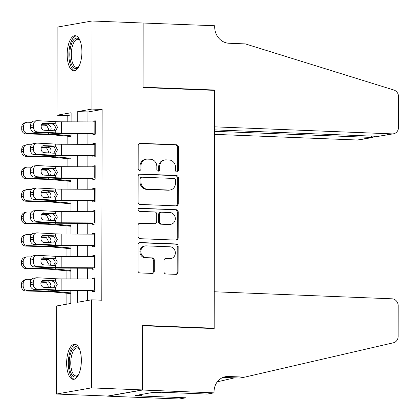 <?xml version="1.0" encoding="UTF-8"?>
<svg xmlns="http://www.w3.org/2000/svg" width="420" height="420" viewBox="0 0 420 420"><rect width="100%" height="100%" fill="white"/><g stroke="black" fill="none" stroke-linecap="round" stroke-linejoin="round"><path stroke-width="0.63" d="M176.888 171.911A1.549 1.402 80 0 0 178.295 170.425L178.337 147.026A2.21 2 80 0 0 176.337 144.743L140.222 143.309A2.21 2 80 0 0 138.212 145.435L138.169 168.84A1.549 1.402 80 0 0 139.844 170.415A1.549 1.402 80 0 0 140.978 168.95L140.984 165.921A7.072 6.4 80 0 1 146.181 159.212A7.072 6.4 80 0 1 147.42 159.128L150.428 159.243A7.072 6.4 80 0 1 156.833 166.546L156.828 169.575A1.549 1.402 80 0 0 158.503 171.155A1.549 1.402 80 0 0 159.637 169.685L159.642 166.661A7.072 6.4 80 0 1 164.84 159.947A7.072 6.4 80 0 1 166.078 159.863L169.087 159.983A7.072 6.4 80 0 1 175.492 167.286L175.487 170.315A1.549 1.402 80 0 0 176.888 171.911M176.673 171.885A1.549 1.402 80 0 0 177.356 170.594L177.392 147.189A2.21 2 80 0 0 175.392 144.905L139.377 143.483M139.356 170.41A1.549 1.402 80 0 0 140.033 169.113L140.038 166.084L140.984 165.921M158.015 171.145A1.549 1.402 80 0 0 158.697 169.853L158.702 166.824L159.642 166.661M66.638 363.085A17.561 7.34 92.3 0 1 74.697 344.243A17.561 7.34 92.3 0 1 81.364 360.497A17.561 7.34 92.3 0 1 73.306 379.339A17.561 7.34 92.3 0 1 66.638 363.085M67.174 54.537A17.561 7.34 92.3 0 1 75.233 35.695A17.561 7.34 92.3 0 1 81.905 51.949A17.561 7.34 92.3 0 1 73.847 70.791A17.561 7.34 92.3 0 1 67.174 54.537M163.973 271.682A2.21 2 80 0 0 165.979 273.966L176.111 274.365A2.21 2 80 0 0 178.122 272.244L178.164 246.251A2.21 2 80 0 0 176.164 243.968L140.049 242.54A2.21 2 80 0 0 138.038 244.661L137.991 270.653A2.21 2 80 0 0 139.997 272.937L152.234 273.42A2.21 2 80 0 0 154.245 271.299L154.266 260.174A2.21 2 80 0 0 152.261 257.891L146.191 257.654A5.912 5.35 80 0 1 140.858 252.121A5.912 5.35 80 0 1 145.178 245.936A5.912 5.35 80 0 1 146.213 245.868L169.99 246.808A5.912 5.35 80 0 1 175.319 252.341A5.912 5.35 80 0 1 171.003 258.526A5.912 5.35 80 0 1 169.969 258.594L166.005 258.437A2.21 2 80 0 0 163.994 260.558L163.973 271.682M71.127 114.928L67.19 115.621L56.968 115.217L57.125 27.137L92.059 21L143.157 23.021L143.047 87.539L214.589 90.373L214.174 328.235L142.632 325.4L142.517 389.918L91.418 387.891L56.485 394.034L56.637 305.954L70.802 303.466L70.823 290.603M92.059 21L91.907 109.074L77.742 111.568L77.721 121.873M77.427 290.635L77.406 302.306L91.57 299.817L101.792 300.221L102.123 109.484L91.907 109.074M91.57 299.817L91.418 387.891M176.227 205.863A2.21 2 80 0 0 178.238 203.742L178.285 177.749A2.21 2 80 0 0 176.284 175.471L140.17 174.037A2.21 2 80 0 0 138.159 176.164L138.112 202.151A2.21 2 80 0 0 140.117 204.435L176.227 205.863M178.227 212L178.18 237.993A2.21 2 80 0 1 176.169 240.114L140.054 238.686A2.21 2 80 0 1 138.054 236.402L138.07 225.278A2.21 2 80 0 1 140.081 223.157L154.728 223.739A2.21 2 80 0 0 156.739 221.613L156.749 214.237A2.21 2 80 0 0 154.749 211.953L139.503 211.349A1.549 1.402 80 0 1 139.235 208.283A1.549 1.402 80 0 1 139.508 208.268L176.222 209.722A2.21 2 80 0 1 178.227 212L177.282 212.168L177.235 238.156L178.18 237.993M92.878 133.156L92.878 134.662L95.24 134.248L95.261 120.782L92.899 121.196L92.899 121.936M92.841 155.594L92.841 157.101L95.198 156.686L95.225 143.22L92.862 143.635L92.862 144.375M92.804 178.038L92.799 179.54L95.162 179.125L95.183 165.664L92.825 166.078L92.82 166.819M92.762 200.477L92.762 201.978L95.12 201.563L95.146 188.102L92.783 188.517L92.783 189.257M92.726 222.915L92.72 224.422L95.083 224.007L95.104 210.541L92.746 210.956L92.741 211.696M92.683 245.353L92.683 246.86L95.041 246.446L95.067 232.979L92.705 233.394L92.705 234.134M92.647 267.797L92.642 269.299L95.004 268.884L95.025 255.423L92.668 255.838L92.663 256.578M102.123 109.484L87.964 111.972L87.943 121.916M87.922 133.597L87.906 144.354M87.885 156.035L87.864 166.798M87.843 178.479L87.827 189.236M87.806 200.917L87.785 211.675M87.77 223.356L87.748 234.113M87.728 245.795L87.712 256.557M87.691 268.238L87.67 278.995M87.649 290.677L87.633 300.51M92.605 290.236L92.605 291.743L94.962 291.328L94.988 277.862L92.626 278.276L92.626 279.017M67.19 115.621L67.179 121.826M67.153 136.164L67.137 144.27M67.116 158.603L67.1 166.709M67.074 181.041L67.058 189.147M67.037 203.485L67.022 211.585M66.995 225.923L66.985 234.029M66.959 248.362L66.943 256.468M66.916 270.8L66.906 278.906M66.88 293.244L66.859 304.159M212.609 328.508L214.174 328.235M142.517 389.918L107.583 396.055L56.485 394.034M71.117 121.847L71.132 112.728L56.968 115.217M70.844 278.922L70.859 268.165M70.88 256.484L70.901 245.726M70.922 234.045L70.938 223.288M70.959 211.607L70.98 200.844M71.001 189.163L71.017 178.406M71.038 166.724L71.059 155.967M71.075 144.286L71.096 133.529M77.705 133.555L77.684 144.312M77.663 155.993L77.648 166.751M77.627 178.432L77.606 189.194M77.585 200.876L77.569 211.633M77.548 223.314L77.527 234.071M77.506 245.753L77.49 256.51M77.469 268.196L77.448 278.954M87.964 111.972L77.742 111.568M92.899 121.196L95.261 121.291M92.862 143.635L95.219 143.729M92.825 166.078L95.183 166.168M92.783 188.517L95.146 188.612M92.746 210.956L95.104 211.05M92.705 233.394L95.067 233.489M92.668 255.838L95.025 255.932M92.626 278.276L94.988 278.371M164.84 159.947L163.895 160.115A7.072 6.4 80 0 0 158.702 166.824M146.181 159.212L145.236 159.374A7.072 6.4 80 0 0 140.038 166.084M176.127 205.863A2.21 2 80 0 0 177.298 203.905L177.34 177.917A2.21 2 80 0 0 175.34 175.634L139.325 174.211M175.471 180.065A1.549 1.402 80 0 0 174.069 178.463L142.37 177.209A1.549 1.402 80 0 0 140.963 178.694L140.957 181.892A7.072 6.4 80 0 0 147.368 189.194L169.034 190.05A7.072 6.4 80 0 0 170.268 189.966A7.072 6.4 80 0 0 175.466 183.257L175.471 180.065M142.102 177.23L141.157 177.392A1.549 1.402 80 0 0 140.018 178.862L140.963 178.694M170.268 189.966L169.328 190.134A7.072 6.4 80 0 1 168.089 190.218L146.422 189.357A7.072 6.4 80 0 1 140.012 182.054L140.018 178.862M176.069 240.109A2.21 2 80 0 0 177.235 238.156M139.241 223.325L153.783 223.902A2.21 2 80 0 0 154.172 223.876L155.117 223.713M138.81 208.441L176.222 209.722M169.927 224.338A5.912 5.35 80 0 0 170.961 224.27A5.912 5.35 80 0 0 175.282 218.09A5.912 5.35 80 0 0 169.948 212.557L161.569 212.221A2.21 2 80 0 0 159.563 214.347L159.547 221.723A2.21 2 80 0 0 161.548 224.007L168.982 224.506A5.912 5.35 80 0 0 170.016 224.438L170.961 224.27M161.185 212.247L160.241 212.415A2.21 2 80 0 0 158.618 214.51L159.563 214.347M168.982 224.506L160.608 224.175A2.21 2 80 0 1 158.603 221.891L158.618 214.51M177.282 212.168A2.21 2 80 0 0 175.277 209.885M171.003 258.526L170.058 258.689A5.912 5.35 80 0 1 169.024 258.757L165.165 258.605M145.178 245.936L144.233 246.104A5.912 5.35 80 0 0 139.918 252.284A5.912 5.35 80 0 0 145.247 257.817L146.191 257.654M152.135 273.415A2.21 2 80 0 0 153.3 271.462L153.321 260.342A2.21 2 80 0 0 151.316 258.059L145.247 257.817M176.006 274.36A2.21 2 80 0 0 177.177 272.407L177.219 246.419A2.21 2 80 0 0 175.219 244.136L139.209 242.708M31.584 122.341L27.731 122.231A4.505 4.279 75.6 0 0 23.431 126.604L21.73 127.04A4.505 4.279 -104.4 0 1 24.901 122.798L26.602 122.357M71.09 135.839L55.844 134.431A16.889 1.386 -179.9 0 0 48.426 134.027L27.71 133.455L26.009 133.891A4.505 4.279 -104.4 0 1 21.725 129.281L21.73 127.04M71.09 136.526L51.671 134.731A11.256 0.924 -179.9 0 0 46.725 134.463L26.009 133.891M41.622 124.635L48.442 124.887C50.153 125.417 51.062 126.625 51.151 128.515L50.547 130.578M21.725 129.281L23.425 128.845L23.431 126.604M23.425 128.845A4.505 4.279 75.6 0 0 27.71 133.455M48.227 130.457L48.547 128.919L46.741 125.659L45.145 125.218L41.407 125.118M95.24 133.166A7.88 0.646 -179.9 0 0 94.831 133.166L61.394 133.024A11.256 0.924 0.1 0 1 55.766 132.872L37.338 131.901L34.356 132.284A4.505 3.806 -97.4 0 1 30.545 127.596L33.526 127.208A4.505 3.806 82.6 0 0 37.338 131.901M92.878 133.618L61.22 133.487A16.889 1.386 0.1 0 1 52.784 133.261L34.356 132.284M95.261 121.947A7.88 0.646 -179.9 0 0 94.852 121.947L61.415 121.805A11.256 0.924 0.1 0 1 55.787 121.653L37.359 120.677A4.505 3.806 82.6 0 0 36.771 120.703A4.505 3.806 82.6 0 0 33.532 124.966L33.526 127.208M53.865 130.757L55.419 127.764C55.272 125.885 54.401 124.672 52.799 124.12L52.222 124.031L54.364 123.601L43.302 123.181M33.532 124.966L30.55 125.349L30.545 127.596M30.55 125.349A4.505 3.806 -97.4 0 1 33.789 121.086L36.771 120.703M42.609 123.522L52.222 124.031M54.364 123.601L55.781 124.073L57.524 127.339L55.771 130.457L54.353 130.778L44.215 130.242A3.602 3.045 -97.4 0 1 41.165 126.493A3.602 3.045 -97.4 0 1 43.759 123.081A3.602 3.045 -97.4 0 1 44.226 123.06M78.971 66.391A15.199 6.353 92.3 0 1 78.561 66.906A15.199 6.353 92.3 0 1 70.644 61.85A15.199 6.353 92.3 0 1 71.789 43.134A15.199 6.353 92.3 0 1 79.627 39.937A15.199 6.353 92.3 0 1 79.999 40.483A14.07 5.88 -87.7 0 0 77.752 39.286A14.07 5.88 -87.7 0 0 72.24 46.667A14.07 5.88 -87.7 0 0 72.072 61.257A14.07 5.88 -87.7 0 0 76.639 67.41A14.07 5.88 -87.7 0 0 78.976 66.386M76.256 35.905A17.451 7.292 -87.7 0 0 69.867 45.67A17.451 7.292 -87.7 0 0 69.825 63.116A17.451 7.292 -87.7 0 0 74.881 70.66M79.464 349.041A14.07 5.88 -87.7 0 0 77.217 347.834A14.07 5.88 -87.7 0 0 71.699 355.215A14.07 5.88 -87.7 0 0 71.537 369.805A14.07 5.88 -87.7 0 0 76.104 375.958A14.07 5.88 -87.7 0 0 78.44 374.934A15.199 6.353 92.3 0 1 78.02 375.454A15.199 6.353 92.3 0 1 70.103 370.398A15.199 6.353 92.3 0 1 71.248 351.682A15.199 6.353 92.3 0 1 79.086 348.485A15.199 6.353 92.3 0 1 79.459 349.031M75.716 344.458A17.451 7.292 -87.7 0 0 69.326 354.218A17.451 7.292 -87.7 0 0 69.284 371.663A17.451 7.292 -87.7 0 0 74.34 379.207M214.51 134.358L357.42 140.018L371.532 137.534L371.537 136.091M214.515 131.318L372.661 137.466L358.601 139.939A6.757 6.111 -100 0 1 357.42 140.018M143.157 22.911L143.047 87.203L214.589 90.032L214.526 126.835L392.354 133.88A6.757 6.111 80 0 0 393.535 133.796A6.757 6.111 80 0 0 398.496 127.391L398.548 96.758A6.757 6.111 80 0 0 393.897 90.038L245.333 43.901L228.979 43.255A15.761 14.259 -100 0 1 214.699 26.98L214.699 25.746L142.637 23.006M214.589 90.032L213.024 90.311M214.52 129.875L378.236 136.358L392.354 133.88M393.535 133.796L378.236 136.358M374.824 136.222L372.661 137.466M214.237 291.769L392.065 298.809A6.757 6.111 80 0 1 398.186 305.786L398.134 336.415A6.757 6.111 80 0 1 393.456 342.767L244.75 377.134L228.396 376.488A15.761 14.259 80 0 0 225.64 376.672A15.761 14.259 80 0 0 214.064 391.629L214.058 392.863L142.517 390.028L142.632 325.736L214.174 328.571L214.237 291.769M244.75 377.134L239.578 378.042L223.225 377.396A15.761 14.259 80 0 0 223.104 377.391M217.297 381.827L234.549 377.843M142.517 390.028L107.583 396.165L179.125 399L185.971 397.798L140.185 395.987L141.692 395.719L141.697 394.396M214.058 392.863L207.212 394.065L161.427 392.249L159.915 392.516L153.783 392.275L135.56 395.477L141.692 395.719M185.971 397.798L185.976 393.225M31.542 144.779L27.689 144.674A4.505 4.279 75.6 0 0 23.389 149.042L21.688 149.478A4.505 4.279 -104.4 0 1 24.859 145.236L26.56 144.8M71.053 158.277L55.802 156.87A16.889 1.386 -179.9 0 0 48.384 156.466L27.673 155.894L25.966 156.329A4.505 4.279 -104.4 0 1 21.683 151.72L21.688 149.478M71.053 158.965L51.629 157.174A11.256 0.924 -179.9 0 0 46.683 156.902L25.966 156.329M41.58 147.079L48.4 147.331C50.117 147.856 51.02 149.063 51.114 150.953L50.505 153.017M21.683 151.72L23.384 151.284L23.389 149.042M23.384 151.284A4.505 4.279 75.6 0 0 27.673 155.894M48.19 152.896L48.505 151.358L46.699 148.103L45.103 147.661L41.365 147.556M31.505 167.218L27.652 167.113A4.505 4.279 75.6 0 0 23.352 171.481L21.651 171.916A4.505 4.279 -104.4 0 1 24.822 167.674L26.523 167.239M71.011 180.721L55.766 179.309A16.889 1.386 -179.9 0 0 48.347 178.904L27.631 178.332L25.93 178.768A4.505 4.279 -104.4 0 1 21.646 174.163L21.651 171.916M71.011 181.403L51.592 179.613A11.256 0.924 -179.9 0 0 46.646 179.345L25.93 178.768M41.543 169.517L48.363 169.769C50.08 170.294 50.983 171.502 51.072 173.392L50.468 175.46M21.646 174.163L23.347 173.728L23.352 171.481M23.347 173.728A4.505 4.279 75.6 0 0 27.631 178.332M48.148 175.334L48.468 173.796L46.662 170.541L45.066 170.1L41.328 169.995M31.463 189.661L27.61 189.551A4.505 4.279 75.6 0 0 23.31 193.919L21.609 194.36A4.505 4.279 -104.4 0 1 24.78 190.113L26.486 189.677M70.975 203.159L55.724 201.752A16.889 1.386 -179.9 0 0 48.305 201.348L27.594 200.771L25.893 201.212A4.505 4.279 -104.4 0 1 21.604 196.602L21.609 194.36M70.975 203.847L51.55 202.052A11.256 0.924 -179.9 0 0 46.604 201.784L25.893 201.212M41.501 191.956L48.321 192.208C50.038 192.738 50.941 193.946 51.035 195.835L50.426 197.899M21.604 196.602L23.305 196.166L23.31 193.919M23.305 196.166A4.505 4.279 75.6 0 0 27.594 200.771M48.111 197.773L48.426 196.24L46.62 192.98L45.029 192.538L41.286 192.434M31.427 212.1L27.573 211.99A4.505 4.279 75.6 0 0 23.273 216.363L21.572 216.799A4.505 4.279 -104.4 0 1 24.743 212.557L26.444 212.121M70.933 225.598L55.687 224.191A16.889 1.386 -179.9 0 0 48.269 223.787L27.552 223.214L25.851 223.65A4.505 4.279 -104.4 0 1 21.567 219.041L21.572 216.799M70.933 226.286L51.513 224.49A11.256 0.924 -179.9 0 0 46.568 224.222L25.851 223.65M41.465 214.4L48.284 214.646C50.001 215.177 50.904 216.384 50.993 218.274L50.39 220.337M21.567 219.041L23.268 218.605L23.273 216.363M23.268 218.605A4.505 4.279 75.6 0 0 27.552 223.214M48.069 220.216L48.389 218.678L46.583 215.418L44.987 214.977L41.249 214.877M95.198 155.605A7.88 0.646 -179.9 0 0 94.789 155.605L61.352 155.463A11.256 0.924 0.1 0 1 55.729 155.316L37.296 154.34L34.314 154.723A4.505 3.806 -97.4 0 1 30.503 150.034L33.485 149.646A4.505 3.806 82.6 0 0 37.296 154.34M92.841 156.056L61.184 155.925A16.889 1.386 0.1 0 1 52.747 155.699L34.314 154.723M95.219 144.386A7.88 0.646 -179.9 0 0 94.81 144.386L61.373 144.244A11.256 0.924 0.1 0 1 55.75 144.097L37.317 143.12A4.505 3.806 82.6 0 0 36.729 143.141A4.505 3.806 82.6 0 0 33.49 147.404L33.485 149.646M53.823 153.195L55.377 150.203C55.23 148.323 54.359 147.11 52.763 146.564L52.185 146.47L54.327 146.039L43.26 145.625M33.49 147.404L30.508 147.793L30.503 150.034M30.508 147.793A4.505 3.806 -97.4 0 1 33.747 143.525L36.729 143.141M42.572 145.96L52.185 146.47M54.327 146.039L55.745 146.512L57.488 149.782L55.734 152.896L54.311 153.221L44.174 152.68A3.602 3.045 -97.4 0 1 41.129 148.932A3.602 3.045 -97.4 0 1 43.722 145.52A3.602 3.045 -97.4 0 1 44.189 145.504M95.162 178.048A7.88 0.646 -179.9 0 0 94.752 178.043L61.315 177.902A11.256 0.924 0.1 0 1 55.687 177.755L37.259 176.778L34.277 177.166A4.505 3.806 -97.4 0 1 30.466 172.473L33.448 172.09A4.505 3.806 82.6 0 0 37.259 176.778M92.799 178.5L61.147 178.364A16.889 1.386 0.1 0 1 52.705 178.143L34.277 177.166M95.183 166.829A7.88 0.646 -179.9 0 0 94.773 166.824L61.336 166.682A11.256 0.924 0.1 0 1 55.708 166.535L37.28 165.559A4.505 3.806 82.6 0 0 36.692 165.58A4.505 3.806 82.6 0 0 33.453 169.843L33.448 172.09M53.786 175.634L55.34 172.646C55.193 170.767 54.322 169.549 52.721 169.003L52.148 168.908L54.285 168.478L43.223 168.063M33.453 169.843L30.471 170.231L30.466 172.473M30.471 170.231A4.505 3.806 -97.4 0 1 33.71 165.968L36.692 165.58M42.53 168.399L52.148 168.908M54.285 168.478L55.703 168.95L57.446 172.221L55.692 175.34L54.275 175.66L44.137 175.124A3.602 3.045 -97.4 0 1 41.087 171.371A3.602 3.045 -97.4 0 1 43.68 167.958A3.602 3.045 -97.4 0 1 44.147 167.942M95.125 200.487A7.88 0.646 -179.9 0 0 94.715 200.487L61.273 200.345A11.256 0.924 0.1 0 1 55.65 200.193L37.217 199.216L34.235 199.605A4.505 3.806 -97.4 0 1 30.424 194.917L33.411 194.528A4.505 3.806 82.6 0 0 37.217 199.216M92.762 200.939L61.105 200.807A16.889 1.386 0.1 0 1 52.668 200.582L34.235 199.605M95.141 189.268A7.88 0.646 -179.9 0 0 94.731 189.263L61.294 189.126A11.256 0.924 0.1 0 1 55.671 188.974L37.238 187.997A4.505 3.806 82.6 0 0 36.655 188.018A4.505 3.806 82.6 0 0 33.411 192.286L33.411 194.528M53.744 198.072L55.298 195.085C55.151 193.205 54.28 191.993 52.684 191.441L52.106 191.352L54.248 190.916L43.181 190.502M33.411 192.286L30.429 192.67L30.424 194.917M30.429 192.67A4.505 3.806 -97.4 0 1 33.668 188.407L36.655 188.018M42.493 190.843L52.106 191.352M54.248 190.916L55.666 191.389L57.409 194.659L55.655 197.778L54.233 198.098L44.1 197.563A3.602 3.045 -97.4 0 1 41.05 193.809A3.602 3.045 -97.4 0 1 43.643 190.402A3.602 3.045 -97.4 0 1 44.111 190.381M95.083 222.925A7.88 0.646 -179.9 0 0 94.673 222.925L61.236 222.784A11.256 0.924 0.1 0 1 55.613 222.632L37.18 221.66L34.199 222.043A4.505 3.806 -97.4 0 1 30.387 217.355L33.369 216.967A4.505 3.806 82.6 0 0 37.18 221.66M92.72 223.377L61.068 223.246A16.889 1.386 0.1 0 1 52.626 223.02L34.199 222.043M95.104 211.706A7.88 0.646 -179.9 0 0 94.694 211.706L61.257 211.565A11.256 0.924 0.1 0 1 55.629 211.412L37.202 210.436A4.505 3.806 82.6 0 0 36.614 210.462A4.505 3.806 82.6 0 0 33.374 214.725L33.369 216.967M53.708 220.516L55.262 217.523C55.115 215.644 54.243 214.431 52.647 213.885L52.07 213.791L54.206 213.36L43.145 212.94M33.374 214.725L30.392 215.108L30.387 217.355M30.392 215.108A4.505 3.806 -97.4 0 1 33.632 210.845L36.614 210.462M42.452 213.281L52.07 213.791M54.206 213.36L55.629 213.833L57.367 217.098L55.613 220.216L54.196 220.542L44.058 220.001A3.602 3.045 -97.4 0 1 41.008 216.253A3.602 3.045 -97.4 0 1 43.601 212.84A3.602 3.045 -97.4 0 1 44.069 212.825M31.385 234.539L27.531 234.434A4.505 4.279 75.6 0 0 23.231 238.802L21.53 239.237A4.505 4.279 -104.4 0 1 24.707 234.995L26.407 234.559M70.896 248.036L55.645 246.629A16.889 1.386 -179.9 0 0 48.227 246.225L27.515 245.653L25.814 246.089A4.505 4.279 -104.4 0 1 21.525 241.484L21.53 239.237M70.896 248.724L51.471 246.934A11.256 0.924 -179.9 0 0 46.526 246.661L25.814 246.089M41.423 236.838L48.242 237.09C49.959 237.615 50.862 238.822 50.957 240.713L50.348 242.776M21.525 241.484L23.231 241.043L23.231 238.802M23.231 241.043A4.505 4.279 75.6 0 0 27.515 245.653M48.032 242.655L48.347 241.117L46.541 237.862L44.951 237.421L41.212 237.316M95.046 245.369A7.88 0.646 -179.9 0 0 94.636 245.364L61.199 245.222A11.256 0.924 0.1 0 1 55.571 245.075L37.144 244.099L34.157 244.482A4.505 3.806 -97.4 0 1 30.35 239.794L33.332 239.411A4.505 3.806 82.6 0 0 37.144 244.099M92.683 245.816L61.026 245.684A16.889 1.386 0.1 0 1 52.589 245.459L34.157 244.482M95.062 234.145A7.88 0.646 -179.9 0 0 94.652 234.145L61.215 234.003A11.256 0.924 0.1 0 1 55.592 233.856L37.16 232.88A4.505 3.806 82.6 0 0 36.577 232.901A4.505 3.806 82.6 0 0 33.332 237.164L33.332 239.411M53.671 242.954L55.22 239.962C55.078 238.082 54.201 236.87 52.605 236.323L52.027 236.229L54.17 235.798L43.102 235.384M33.332 237.164L30.35 237.552L30.35 239.794M30.35 237.552A4.505 3.806 -97.4 0 1 33.595 233.289L36.577 232.901M42.415 235.72L52.027 236.229M54.17 235.798L55.587 236.271L57.33 239.542L55.577 242.655L54.159 242.981L44.021 242.445A3.602 3.045 -97.4 0 1 40.971 238.691A3.602 3.045 -97.4 0 1 43.565 235.279A3.602 3.045 -97.4 0 1 44.032 235.263M31.348 256.977L27.494 256.872A4.505 4.279 75.6 0 0 23.195 261.24L21.494 261.676A4.505 4.279 -104.4 0 1 24.665 257.434L26.366 256.998M70.859 270.48L55.608 269.068A16.889 1.386 -179.9 0 0 48.19 268.669L27.473 268.091L25.772 268.527A4.505 4.279 -104.4 0 1 21.488 263.923L21.494 261.676M70.854 271.168L51.434 269.372A11.256 0.924 -179.9 0 0 46.489 269.105L25.772 268.527M41.386 259.276L48.206 259.529C49.922 260.053 50.825 261.266 50.915 263.156L50.311 265.22M21.488 263.923L23.189 263.487L23.195 261.24M23.189 263.487A4.505 4.279 75.6 0 0 27.473 268.091M47.99 265.094L48.31 263.56L46.505 260.3L44.909 259.859L41.171 259.754M95.004 267.808A7.88 0.646 -179.9 0 0 94.595 267.803L61.157 267.666A11.256 0.924 0.1 0 1 55.535 267.514L37.102 266.537L34.12 266.926A4.505 3.806 -97.4 0 1 30.308 262.232L33.29 261.849A4.505 3.806 82.6 0 0 37.102 266.537M92.647 268.259L60.989 268.123A16.889 1.386 0.1 0 1 52.553 267.902L34.12 266.926M95.025 256.589A7.88 0.646 -179.9 0 0 94.615 256.583L61.178 256.442A11.256 0.924 0.1 0 1 55.55 256.295L37.123 255.318A4.505 3.806 82.6 0 0 36.535 255.339A4.505 3.806 82.6 0 0 33.296 259.602L33.29 261.849M53.629 265.393L55.183 262.406C55.036 260.526 54.164 259.308 52.568 258.762L51.991 258.668L54.127 258.237L43.066 257.822M33.296 259.602L30.314 259.99L30.308 262.232M30.314 259.99A4.505 3.806 -97.4 0 1 33.553 255.728L36.535 255.339M42.373 258.158L51.991 258.668M54.127 258.237L55.55 258.709L57.293 261.98L55.535 265.099L54.117 265.419L43.979 264.884A3.602 3.045 -97.4 0 1 40.929 261.13A3.602 3.045 -97.4 0 1 43.523 257.717A3.602 3.045 -97.4 0 1 43.995 257.702M31.311 279.421L27.452 279.31A4.505 4.279 75.6 0 0 23.153 283.679L21.451 284.119A4.505 4.279 -104.4 0 1 24.628 279.877L26.329 279.437M70.817 292.919L55.566 291.512A16.889 1.386 -179.9 0 0 48.153 291.107L27.436 290.53L25.736 290.971A4.505 4.279 -104.4 0 1 21.451 286.361L21.451 284.119M70.817 293.606L51.392 291.811A11.256 0.924 -179.9 0 0 46.447 291.543L25.736 290.971M41.344 281.715L48.169 281.967C49.88 282.497 50.783 283.705 50.878 285.595L50.274 287.658M21.451 286.361L23.153 285.925L23.153 283.679M23.153 285.925A4.505 4.279 75.6 0 0 27.436 290.53M47.954 287.537L48.269 285.999L46.462 282.739L44.872 282.298L41.134 282.193M94.967 290.246A7.88 0.646 -179.9 0 0 94.558 290.246L61.121 290.105A11.256 0.924 0.1 0 1 55.493 289.952L37.065 288.976L34.083 289.364A4.505 3.806 -97.4 0 1 30.271 284.676L33.254 284.288A4.505 3.806 82.6 0 0 37.065 288.976M92.605 290.698L60.947 290.567A16.889 1.386 0.1 0 1 52.511 290.341L34.083 289.364M94.983 279.027A7.88 0.646 -179.9 0 0 94.573 279.022L61.136 278.885A11.256 0.924 0.1 0 1 55.514 278.733L37.081 277.756A4.505 3.806 82.6 0 0 36.498 277.783A4.505 3.806 82.6 0 0 33.254 282.046L33.254 284.288M53.592 287.831L55.146 284.844C54.999 282.965 54.122 281.752 52.526 281.201L51.949 281.111L54.091 280.681L43.029 280.261M33.254 282.046L30.271 282.429L30.271 284.676M30.271 282.429A4.505 3.806 -97.4 0 1 33.516 278.166L36.498 277.783M42.336 280.602L51.949 281.111M54.091 280.681L55.508 281.153L57.251 284.419L55.498 287.537L54.08 287.858L43.943 287.322A3.602 3.045 -97.4 0 1 40.892 283.568A3.602 3.045 -97.4 0 1 43.486 280.161A3.602 3.045 -97.4 0 1 43.953 280.14M177.356 170.594L178.295 170.425M140.033 169.113L140.978 168.95M158.697 169.853L159.637 169.685M139.461 143.446L140.222 143.309M175.392 144.905L176.337 144.743M177.392 147.189L178.337 147.026M139.409 174.174L140.17 174.037M175.34 175.634L176.284 175.471M177.34 177.917L178.285 177.749M177.298 203.905L178.238 203.742M140.012 182.054L140.957 181.892M146.422 189.357L147.368 189.194M168.089 190.218L169.034 190.05M139.325 223.288L140.081 223.157M153.783 223.902L154.728 223.739M138.978 208.357L139.508 208.268M158.603 221.891L159.547 221.723M160.608 224.175L161.548 224.007M165.249 258.568L166.005 258.437M169.024 258.757L169.969 258.594M151.316 258.059L152.261 257.891M153.321 260.342L154.266 260.174M153.3 271.462L154.245 271.299M139.288 242.671L140.049 242.54M175.219 244.136L176.164 243.968M177.219 246.419L178.164 246.251M177.177 272.407L178.122 272.244M48.426 134.027L48.426 133.03M55.844 134.431L55.844 133.387M48.442 124.887L48.442 123.832M45.145 125.218L47.791 124.808M55.771 130.457L55.766 132.872M55.787 121.653L55.781 124.073M61.415 121.805L61.394 133.024M94.852 121.947L94.831 133.166M223.225 377.396L228.396 376.488M48.384 156.466L48.389 155.468M55.802 156.87L55.802 155.831M48.4 147.331L48.405 146.27M45.103 147.661L47.754 147.247M48.347 178.904L48.347 177.912M55.766 179.309L55.766 178.269M48.363 169.769L48.363 168.709M45.066 170.1L47.712 169.691M48.305 201.348L48.31 200.351M55.724 201.752L55.724 200.708M48.321 192.208L48.326 191.147M45.029 192.538L47.675 192.129M48.269 223.787L48.269 222.789M55.687 224.191L55.687 223.151M48.284 214.646L48.284 213.591M44.987 214.977L47.633 214.567M55.734 152.896L55.729 155.316M55.75 144.097L55.745 146.512M61.373 144.244L61.352 155.463M94.81 144.386L94.789 155.605M55.692 175.34L55.687 177.755M55.708 166.535L55.703 168.95M61.336 166.682L61.315 177.902M94.773 166.824L94.752 178.043M55.655 197.778L55.65 200.193M55.671 188.974L55.666 191.389M61.294 189.126L61.273 200.345M94.731 189.263L94.715 200.487M55.613 220.216L55.613 222.632M55.629 211.412L55.629 213.833M61.257 211.565L61.236 222.784M94.694 211.706L94.673 222.925M48.227 246.225L48.232 245.228M55.645 246.629L55.65 245.59M48.242 237.09L48.248 236.03M44.951 237.421L47.596 237.006M55.577 242.655L55.571 245.075M55.592 233.856L55.587 236.271M61.215 234.003L61.199 245.222M94.652 234.145L94.636 245.364M48.19 268.669L48.19 267.671M55.608 269.068L55.608 268.028M48.206 259.529L48.206 258.468M44.909 259.859L47.555 259.45M55.535 265.099L55.535 267.514M55.55 256.295L55.55 258.709M61.178 256.442L61.157 267.666M94.615 256.583L94.595 267.803M48.153 291.107L48.153 290.11M55.566 291.512L55.571 290.467M48.169 281.967L48.169 280.906M44.872 282.298L47.518 281.888M55.498 287.537L55.493 289.952M55.514 278.733L55.508 281.153M61.136 278.885L61.121 290.105M94.573 279.022L94.558 290.246"/></g></svg>
